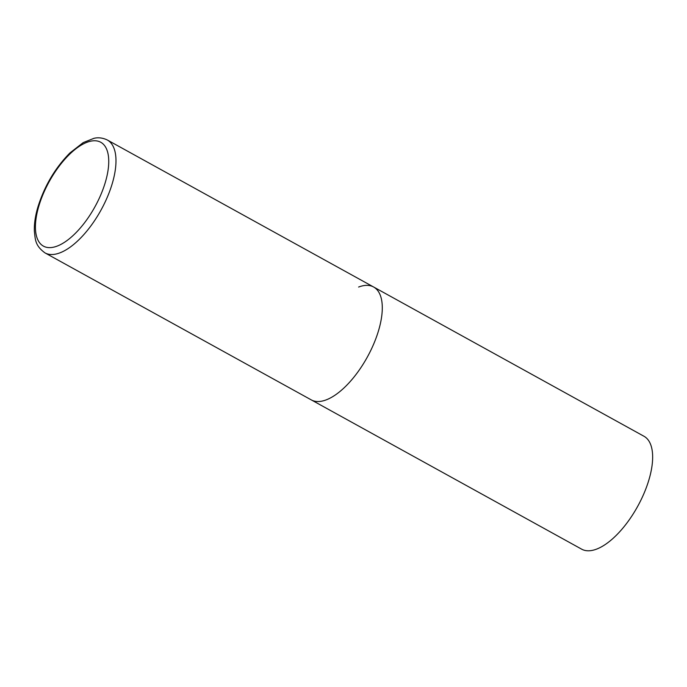 <?xml version="1.0" encoding="UTF-8"?>
<svg xmlns="http://www.w3.org/2000/svg" width="687" height="687" viewBox="0 0 687 687"><rect width="100%" height="100%" fill="white"/><g stroke="black" fill="none" stroke-linecap="round" stroke-linejoin="round"><path stroke-width="1.03" d="M358.614 287.046A64.484 28.373 118.9 0 1 373.608 286.994L643.959 436.254A64.484 28.373 118.9 0 1 644.337 492.605A64.484 28.373 118.9 0 1 596.625 549.102A64.484 28.373 118.9 0 1 581.631 549.153L311.28 399.894A64.484 28.373 -61.1 0 0 378.863 329.545A64.484 28.373 -61.1 0 0 373.608 286.994A64.484 28.373 118.9 0 1 373.977 343.345A64.484 28.373 118.9 0 1 326.265 399.851A64.484 28.373 118.9 0 1 311.28 399.894L44.973 252.885A64.484 28.373 -61.1 0 0 112.556 182.527A64.484 28.373 -61.1 0 0 107.301 139.985C100.25 136.627 95.115 138.104 93.982 138.31L83.221 142.595L69.876 152.995C54.934 168.195 44.2 186.46 37.673 207.8C35.226 216.319 34.118 224.091 34.35 231.115C35.363 239.308 34.831 245.448 44.973 252.885M38.575 206.985A59.322 26.106 -61.1 0 0 57.201 246.083A59.322 26.106 -61.1 0 0 105.592 181.402A59.322 26.106 -61.1 0 0 86.957 142.303A59.322 26.106 -61.1 0 0 38.575 206.985M373.608 286.994L107.301 139.985"/></g></svg>
